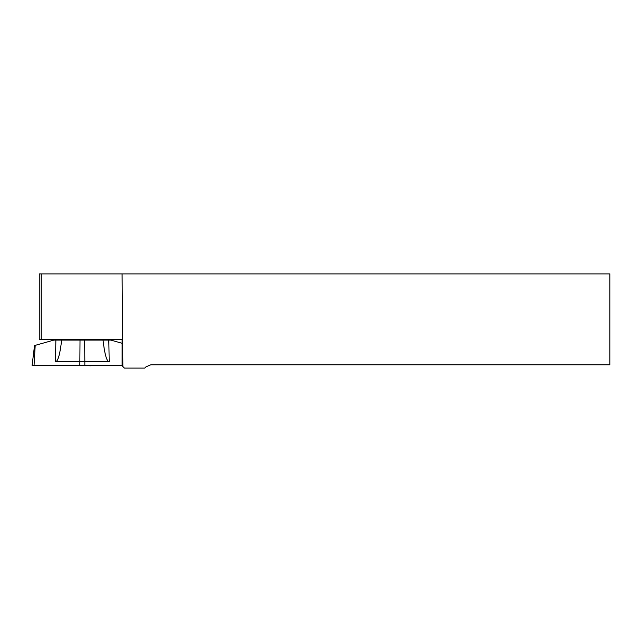 <?xml version="1.0" encoding="UTF-8"?>
<svg xmlns="http://www.w3.org/2000/svg" width="642" height="642" viewBox="0 0 642 642"><rect width="100%" height="100%" fill="white"/><g stroke="black" fill="none" stroke-linecap="round" stroke-linejoin="round"><path stroke-width="0.96" d="M122.084 273.901L609.9 273.901L609.9 364.784L150.862 364.784L146.015 366.799L144.707 368.099L124.412 368.099L122.863 366.55L122.084 273.901L39.266 273.901L39.266 339.61L122.124 339.61L122.124 365.812L122.863 366.55M91.975 365.362A32.012 32.012 0 0 1 90.57 365.763L72.706 365.362A32.012 32.012 0 0 0 74.111 365.763M74.336 339.61L74.336 340.091M55.862 340.091L61.64 340.091C59.995 354.336 57.941 361.558 55.485 361.743L55.862 340.091L53.856 340.091L35.19 345.372L34.05 365.362L32.1 365.362L34.556 345.372M61.64 340.091L108.819 340.091L109.196 361.743C106.733 361.558 104.686 354.336 103.041 340.091M122.124 343.293L110.825 340.091L108.819 340.091M84.664 340.091L84.832 361.743L109.196 361.743M84.832 365.362L32.1 365.362L122.124 365.362L84.832 365.362L84.832 361.743L55.485 361.743M34.532 345.565L35.19 345.372M41.232 339.61L41.232 273.901M80.017 340.091L79.841 365.362M90.345 339.61L90.345 340.091"/></g></svg>
